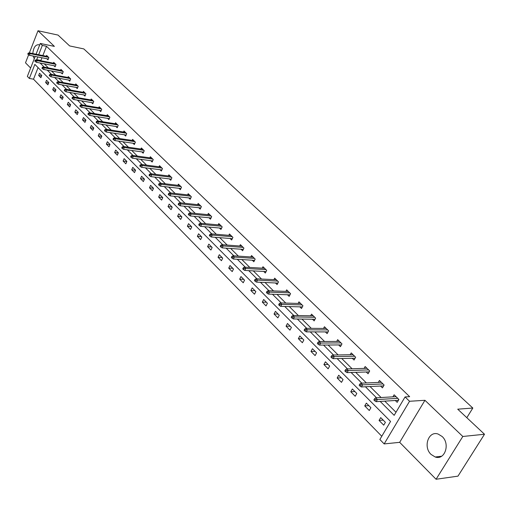 <?xml version="1.0" encoding="UTF-8"?>
<svg xmlns="http://www.w3.org/2000/svg" width="510" height="510" viewBox="0 0 510 510"><rect width="100%" height="100%" fill="white"/><g stroke="black" fill="none" stroke-linecap="round" stroke-linejoin="round"><path stroke-width="0.76" d="M442.132 436.503C450.477 443.891 444.784 460.6 435.202 456.998L431.071 454.435C422.86 446.951 428.547 430.465 438.16 434.067L442.132 436.503M36.063 54.2L40.284 43.458L54.391 46.391L38.008 30.74L58.057 35.088L69.634 45.925L83.812 48.915L472.827 408.051L457.719 409.179L484.5 434.246L457.974 476.142L436.069 479.26L462.812 436.477L424.938 400.299L409.549 401.274L384.164 443.923L379.867 439.492L390.564 421.445L34.858 64.387L29.331 78.432L27.355 76.398L35.19 56.425M484.5 434.246L462.812 436.477M38.008 30.74L29.376 52.868M28.636 54.768L25.5 62.813L30.638 68.028M34.272 58.771L33.016 55.998M32.799 53.55C33.481 47.475 35.502 44.536 38.856 44.733L39.601 45.192M424.938 400.299L399.668 442.336L436.069 479.26M399.668 442.336L384.164 443.923M38.078 67.62L33.507 79.19L381.773 436.273M33.507 79.19L29.331 78.432M466.822 417.703L472.827 408.051M53.92 65.701L55.093 66.848L55.998 64.585L53.697 62.335L53.359 63.183M68.538 80.032L69.736 81.205L70.673 78.916L68.283 76.583L67.926 77.463M83.716 94.917L84.947 96.122L85.909 93.802L83.43 91.373L83.053 92.291M99.495 110.396L100.757 111.633L101.758 109.267L99.176 106.749L98.774 107.699M115.91 126.486L117.198 127.755L118.231 125.364L115.547 122.744L115.12 123.732M132.989 143.246L134.321 144.547L135.386 142.118L132.594 139.389L132.141 140.422M150.788 160.701L152.152 162.04L153.261 159.573L150.348 156.729L149.863 157.807M169.352 178.902L170.754 180.279L171.902 177.78L168.861 174.809L168.345 175.937M188.719 197.899L190.166 199.314L191.358 196.777L188.184 193.679L187.623 194.865M208.953 217.738L210.439 219.198L211.682 216.629L208.36 213.384L207.761 214.633M230.112 238.489L231.648 239.993L232.93 237.386L229.462 233.994L228.818 235.308M252.259 260.208L253.84 261.764L255.178 259.112L251.545 255.561L250.844 256.951M275.47 282.974L277.096 284.567L278.492 281.877L274.68 278.16L273.921 279.639M299.81 306.848L301.499 308.499L302.953 305.764L298.949 301.856L298.114 303.437M325.38 331.921L327.12 333.629L328.644 330.856L324.436 326.751L323.519 328.434M352.263 358.288L354.067 360.054L355.655 357.242L351.237 352.92L350.217 354.731M380.575 386.044L382.443 387.88L384.106 385.024L379.446 380.473L378.312 382.43M41.973 57.77L40.902 60.48L41.233 60.811M44.274 63.826L48.412 67.926M51.478 70.96L55.73 75.174M58.816 78.228L63.195 82.563M66.294 85.635L70.794 90.098M73.912 93.183L78.553 97.78M81.689 100.884L86.458 105.615M89.613 108.738L94.528 113.609M97.697 116.752L102.759 121.762M105.946 124.918L111.161 130.082M114.367 133.263L119.729 138.573M122.955 141.774L128.482 147.243M131.727 150.463L137.419 156.098M140.683 159.33L146.548 165.144M149.832 168.396L155.875 174.382M159.177 177.652L165.399 183.817M168.721 187.106L175.14 193.469M178.481 196.771L185.098 203.331M188.451 206.652L195.273 213.416M198.651 216.756L205.689 223.731M209.081 227.09L216.342 234.281M219.753 237.66L227.237 245.08M230.673 248.478L238.399 256.135M241.848 259.552L249.823 267.45M253.291 270.887L261.522 279.04M265.015 282.502L273.513 290.917M277.019 294.391L285.798 303.087M289.323 306.58L298.388 315.562M301.933 319.075L311.304 328.357M314.861 331.882L324.545 341.477M328.128 345.021L338.136 354.941M341.732 358.505L352.085 368.762M355.7 372.338L366.409 382.953M370.043 386.548L381.123 397.526M384.769 401.134L395.996 412.258M380.173 401.421L394.173 415.344L405.074 396.939L409.651 396.672L46.506 46.295L42.846 55.558M395.295 400.484L397.201 402.352L398.903 399.47L394.115 394.797L392.917 396.837M366.237 371.988L368.073 373.785L369.693 370.948L365.154 366.518L364.083 368.398M338.653 344.932L340.425 346.672L341.974 343.88L337.665 339.666L336.702 341.413M312.439 319.228L314.154 320.905L315.639 318.157L311.54 314.154L310.66 315.779M287.493 294.761L289.151 296.387L290.572 293.677L286.671 289.865L285.874 291.388M263.727 271.454L265.334 273.028L266.698 270.357L262.975 266.724L262.248 268.158M241.058 249.224L242.613 250.754L243.927 248.121L240.376 244.653L239.7 246.005M219.415 228.002L220.926 229.481L222.188 226.886L218.79 223.571L218.172 224.853M198.728 207.71L200.188 209.145L201.405 206.595L198.16 203.426L197.58 204.637M178.933 188.298L180.355 189.694L181.522 187.176L178.417 184.142L177.882 185.302M159.974 169.702L161.358 171.06L162.486 168.581L159.509 165.673L159.005 166.776M141.799 151.878L143.144 153.204L144.234 150.756L141.378 147.97L140.913 149.022M124.364 134.78L125.67 136.068L126.722 133.658L123.987 130.981L123.547 131.994M107.623 118.358L108.898 119.614L109.911 117.236L107.278 114.667L106.864 115.636M91.532 102.58L92.775 103.804L93.757 101.458L91.226 98.985L90.837 99.922M76.054 87.408L77.265 88.593L78.221 86.286L75.786 83.908L75.416 84.807M61.162 72.796L62.341 73.956L63.265 71.68L60.919 69.392L60.575 70.252M46.812 58.727L47.972 59.861L48.864 57.617L46.608 55.411L46.276 56.24M405.074 396.939L409.549 401.274M40.284 43.458L42.317 45.428L38.664 54.723M46.506 46.295L42.317 45.428M37.791 56.941L36.72 59.664L37.051 59.989M40.086 63.011L44.217 67.116M47.271 70.157L51.516 74.383M54.589 77.444L58.956 81.791M62.048 84.864L66.542 89.339M69.653 92.431L74.281 97.04M77.412 100.151L82.174 104.888M85.317 108.018L90.225 112.901M93.387 116.05L98.436 121.074M101.617 124.242L106.819 129.412M110.02 132.6L115.375 137.929M118.594 141.13L124.108 146.619M127.347 149.844L133.034 155.499M136.291 158.737L142.143 164.564M145.42 167.822L151.451 173.827M154.747 177.104L160.962 183.294M164.277 186.59L170.691 192.965M174.018 196.286L180.629 202.859M183.982 206.193L190.797 212.976M194.163 216.329L201.195 223.323M204.587 226.695L211.835 233.911M215.239 237.303L222.723 244.743M226.147 248.153L233.867 255.835M237.316 259.265L245.278 267.189M248.746 270.644L256.97 278.823M260.457 282.291L268.948 290.745M272.455 294.232L281.227 302.959M284.752 306.465L293.811 315.486M297.355 319.005L306.72 328.325M310.278 331.87L319.961 341.502M323.538 345.06L333.546 355.024M337.142 358.6L347.495 368.902M351.109 372.498L361.813 383.15M365.447 386.765L376.527 397.794M39.531 73.249L41.756 75.499L40.877 77.718L38.658 75.467L39.531 73.249M46.518 80.299L48.781 82.582L47.883 84.819L45.626 82.531L46.518 80.299M53.627 87.478L55.934 89.805L55.023 92.055L52.721 89.722L53.627 87.478M60.875 94.79L63.221 97.161L62.303 99.424L59.95 97.047L60.875 94.79M68.257 102.242L70.654 104.658L69.711 106.941L67.32 104.518L68.257 102.242M75.78 109.835L78.221 112.302L77.265 114.597L74.83 112.123L75.78 109.835M83.449 117.574L85.941 120.092L84.972 122.4L82.486 119.882L83.449 117.574M91.271 125.466L93.808 128.029L92.82 130.356L90.289 127.793L91.271 125.466M99.246 133.518L101.834 136.132L100.827 138.471L98.245 135.858L99.246 133.518M107.374 141.723L110.013 144.387L109 146.752L106.361 144.081L107.374 141.723M115.668 150.099L118.365 152.815L117.325 155.193L114.642 152.471L115.668 150.099M124.134 158.642L126.882 161.415L125.83 163.812L123.088 161.026L124.134 158.642M132.772 167.356L135.577 170.193L134.506 172.603L131.707 169.766L132.772 167.356M141.589 176.256L144.457 179.15L143.361 181.579L140.505 178.678L141.589 176.256M150.59 185.34L153.516 188.298L152.407 190.74L149.487 187.782L150.59 185.34M159.783 194.622L162.773 197.638L161.638 200.098L158.661 197.077L159.783 194.622M169.173 204.096L172.227 207.175L171.073 209.655L168.026 206.569L169.173 204.096M178.768 213.779L181.885 216.928L180.706 219.421L177.595 216.272L178.768 213.779M188.566 223.673L191.754 226.886L190.555 229.404L187.374 226.179L188.566 223.673M198.588 233.784L201.845 237.073L200.621 239.604L197.37 236.308L198.588 233.784M208.826 244.118L212.16 247.484L210.917 250.034L207.589 246.668L208.826 244.118M219.3 254.694L222.711 258.13L221.442 260.699L218.044 257.257L219.3 254.694M230.016 265.506L233.497 269.025L232.209 271.613L228.729 268.088L230.016 265.506M240.975 276.567L244.545 280.168L243.225 282.776L239.668 279.168L240.975 276.567M252.195 287.889L255.841 291.573L254.496 294.2L250.856 290.509L252.195 287.889M263.676 299.478L267.412 303.252L266.041 305.898L262.312 302.118L263.676 299.478M275.432 311.349L279.263 315.212L277.861 317.877L274.042 314.007L275.432 311.349M287.474 323.499L291.401 327.458L289.967 330.148L286.059 326.183L287.474 323.499M299.816 335.956L303.832 340.011L302.373 342.72L298.363 338.659L299.816 335.956M312.464 348.719L316.582 352.875L315.091 355.604L310.979 351.441L312.464 348.719M325.425 361.807L329.651 366.065L328.121 368.813L323.907 364.542L325.425 361.807M338.716 375.22L343.051 379.593L341.49 382.36L337.167 377.98L338.716 375.22M352.359 388.983L356.802 393.471L355.209 396.264L350.772 391.769L352.359 388.983M366.352 403.11L370.917 407.713L369.278 410.524L364.733 405.909L366.352 403.11M380.715 417.607L385.401 422.337L383.73 425.168L379.058 420.431L380.715 417.607M40.902 60.48L36.72 59.664M383.188 420.1L379.058 420.431M368.858 405.641L364.733 405.909M354.903 391.553L350.772 391.769M341.298 377.827L337.167 377.98M328.032 364.44L323.907 364.542M315.097 351.384L310.979 351.441M302.481 338.646L298.363 338.659M290.164 326.215L286.059 326.183M278.148 314.083L274.042 314.007M266.405 302.239L262.312 302.118M254.943 290.668L250.856 290.509M243.742 279.359L239.668 279.168M232.796 268.317L228.729 268.088M222.099 257.518L218.044 257.257M211.637 246.961L207.589 246.668M201.405 236.634L197.37 236.308M191.403 226.529L187.374 226.179M181.611 216.648L177.595 216.272M172.023 206.977L168.026 206.569M162.645 197.504L158.661 197.077M153.459 188.235L149.487 187.782M144.451 179.157L140.505 178.678M135.552 170.251L131.707 169.766M126.837 161.523L123.088 161.026M118.294 152.975L114.642 152.471M109.93 144.591L106.361 144.081M101.726 136.374L98.245 135.858M93.687 128.316L90.289 127.793M85.807 120.411L82.486 119.882M78.075 112.653L74.83 112.123M70.495 105.047L67.32 104.518M63.055 97.582L59.95 97.047M55.749 90.257L52.721 89.722M48.59 83.066L45.626 82.531M41.559 76.003L38.658 75.467M395.448 396.691L395.671 396.315M397.832 400.331L398.189 400.681M375.5 399.719L374.544 398.763L373.862 399.936L374.818 400.892L375.5 399.719L377.387 399.559L375.666 397.838L396.021 396.659M397.743 398.342L377.387 399.559L376.163 401.67L398.119 400.312L398.718 399.298M374.818 400.892L376.163 401.67M375.666 397.838L374.544 398.763M360.755 385.012L359.824 384.081L359.161 385.241L360.092 386.172L360.755 385.012L362.629 384.859L360.952 383.188L381.314 382.296M382.991 383.934L362.629 384.859L361.431 386.956L383.399 385.911L383.985 384.903M360.092 386.172L361.431 386.956M360.952 383.188L359.824 384.081M346.405 370.693L345.5 369.788L344.849 370.942L345.755 371.847L346.405 370.693L348.266 370.553L346.628 368.928L366.99 368.309M368.628 369.903L348.266 370.553L347.093 372.631L369.061 371.892L369.635 370.891M345.755 371.847L347.093 372.631M346.628 368.928L345.5 369.788M332.431 356.751L331.551 355.865L330.913 357.013L331.8 357.899L332.431 356.751L334.273 356.617L332.686 355.036L353.035 354.679M354.628 356.235L334.273 356.617L333.132 358.683L355.094 358.23L355.655 357.236M331.8 357.899L333.132 358.683M332.686 355.036L331.551 355.865M318.82 343.166L317.959 342.312L317.341 343.447L318.202 344.307L318.82 343.166L320.65 343.051L319.094 341.502L339.437 341.4M340.992 342.918L320.65 343.051L319.528 345.098L341.4 344.913M318.202 344.307L319.528 345.098M319.094 341.502L317.959 342.312M305.56 329.938L304.719 329.097L304.113 330.225L304.948 331.067L305.56 329.938L307.371 329.823L305.86 328.319L326.183 328.453M327.694 329.932L307.371 329.823L306.274 331.857L328.051 331.927M304.948 331.067L306.274 331.857M305.86 328.319L304.719 329.097M292.632 317.035L291.816 316.219L291.216 317.341L292.039 318.157L292.632 317.035L294.423 316.933L292.95 315.467L313.248 315.824M314.727 317.265L294.423 316.933L293.352 318.948L315.04 319.266M292.039 318.157L293.352 318.948M292.95 315.467L291.816 316.219M302.341 306.912L280.755 306.363L281.807 304.368L302.079 304.91M280.028 304.457L279.231 303.667L278.645 304.776L279.442 305.573L280.028 304.457L281.807 304.368L280.366 302.934L300.639 303.507M279.442 305.573L280.755 306.363M280.366 302.934L279.231 303.667M267.731 292.192L266.953 291.414L266.386 292.517L267.163 293.295L267.731 292.192L269.497 292.109L268.094 290.713L288.328 291.484M289.731 292.855L269.497 292.109L268.47 294.091L289.96 294.85M267.163 293.295L268.47 294.091M268.094 290.713L266.953 291.414M255.733 280.226L254.974 279.467L254.42 280.557L255.178 281.316L255.733 280.226L257.486 280.143L256.116 278.785L276.312 279.748M277.689 281.093L257.486 280.143L256.479 282.113L277.873 283.082M255.178 281.316L256.479 282.113M256.116 278.785L254.974 279.467M244.029 268.541L243.289 267.801L242.741 268.891L243.48 269.631L244.029 268.541L245.763 268.47L244.43 267.144L264.582 268.292M265.92 269.605L245.763 268.47L244.781 270.427L266.073 271.581M243.48 269.631L244.781 270.427M244.43 267.144L243.289 267.801M232.598 257.142L231.878 256.415L231.342 257.493L232.063 258.219L232.598 257.142L234.319 257.078L233.019 255.778L253.126 257.104M254.433 258.385L234.319 257.078L233.357 259.016L254.554 260.355M232.063 258.219L233.357 259.016M233.019 255.778L231.878 256.415M221.442 246.005L220.734 245.297L220.212 246.368L220.913 247.076L221.442 246.005L223.144 245.947L221.869 244.679L241.931 246.171M243.213 247.42L223.144 245.947L222.201 247.873L243.295 249.384M220.913 247.076L222.201 247.873M221.869 244.679L220.734 245.297M210.541 235.129L209.846 234.441L209.336 235.499L210.024 236.187L210.541 235.129L212.23 235.078L210.987 233.841L230.992 235.492M232.241 236.71L212.23 235.078L211.306 236.984L232.299 238.667M210.024 236.187L211.306 236.984M210.987 233.841L209.846 234.441M199.888 224.502L199.212 223.826L198.709 224.878L199.384 225.554L199.888 224.502L201.565 224.457L200.347 223.246L220.301 225.05M221.525 226.242L201.565 224.457L200.659 226.351L221.55 228.187M199.384 225.554L200.659 226.351M200.347 223.246L199.212 223.826M189.478 214.111L188.815 213.454L188.324 214.5L188.98 215.163L189.478 214.111L191.142 214.072L189.956 212.893L209.852 214.837M211.044 216.004L191.142 214.072L190.249 215.953L211.044 217.942M188.98 215.163L190.249 215.953M189.956 212.893L188.815 213.454M179.303 203.962L178.659 203.318L178.175 204.357L178.819 205.001L179.303 203.962L180.954 203.93L179.788 202.77L199.627 204.854M200.793 205.995L180.954 203.93L180.081 205.791L200.774 207.921M178.819 205.001L180.081 205.791M179.788 202.77L178.659 203.318M169.352 194.029L168.721 193.405L168.243 194.431L168.874 195.062L169.352 194.029L170.99 194.004L169.855 192.876L189.624 195.088M190.772 196.203L170.99 194.004L170.13 195.859L190.727 198.116M168.874 195.062L170.13 195.859M169.855 192.876L168.721 193.405M159.617 184.32L158.999 183.708L158.534 184.728L159.152 185.347L159.617 184.32L161.243 184.301L160.134 183.192L179.839 185.532M180.961 186.622L161.243 184.301L160.401 186.137L180.897 188.528M159.152 185.347L160.401 186.137M160.134 183.192L158.999 183.708M150.099 174.822L149.494 174.222L149.035 175.236L149.64 175.835L150.099 174.822L151.706 174.802L150.622 173.725L170.263 176.179M171.36 177.25L151.706 174.802L150.883 176.632L171.277 179.137M149.64 175.835L150.883 176.632M150.622 173.725L149.494 174.222M140.779 165.527L140.193 164.94L139.74 165.948L140.333 166.534L140.779 165.527L142.379 165.514L141.315 164.456L160.892 167.025M161.963 168.07L142.379 165.514L141.57 167.325L161.861 169.945M140.333 166.534L141.57 167.325M141.315 164.456L140.193 164.94M131.663 156.43L131.083 155.85L130.643 156.85L131.223 157.431L131.663 156.43L133.25 156.423L132.205 155.384L151.712 158.062M152.764 159.088L133.25 156.423L132.453 158.221L152.643 160.95M131.223 157.431L132.453 158.221M132.205 155.384L131.083 155.85M122.738 147.524L122.17 146.957L121.737 147.951L122.304 148.512L122.738 147.524L124.306 147.517L123.292 146.504L142.724 149.283M143.756 150.291L124.306 147.517L123.528 149.302L143.616 152.139M122.304 148.512L123.528 149.302M123.292 146.504L122.17 146.957M113.991 138.803L113.443 138.248L113.016 139.23L113.571 139.785L113.991 138.803L115.553 138.803L114.559 137.808L133.92 140.683M134.927 141.672L115.553 138.803L114.788 140.575L134.78 143.508M113.571 139.785L114.788 140.575M114.559 137.808L113.443 138.248M105.436 130.26L104.888 129.718L104.473 130.694L105.015 131.236L105.436 130.26L106.979 130.26L106.003 129.285L125.294 132.262M126.282 133.225L106.979 130.26L106.227 132.02L126.117 135.048M105.015 131.236L106.227 132.02M106.003 129.285L104.888 129.718M97.047 121.89L96.511 121.361L96.103 122.33L96.632 122.859L97.047 121.89L98.583 121.896L97.627 120.94L116.841 124.007M117.81 124.95L98.583 121.896L97.843 123.643L117.632 126.76M96.632 122.859L97.843 123.643M97.627 120.94L96.511 121.361M88.829 113.692L88.306 113.169L87.905 114.132L88.421 114.654L88.829 113.692L90.353 113.704L89.416 112.767L108.56 115.917M109.503 116.841L90.353 113.704L89.626 115.439L109.312 118.639M88.421 114.654L89.626 115.439M89.416 112.767L88.306 113.169M80.778 105.653L80.261 105.143L79.866 106.099L80.376 106.609L80.778 105.653L82.288 105.672L81.37 104.754L100.438 107.98M101.362 108.891L82.288 105.672L81.574 107.393L101.159 110.67M80.376 106.609L81.574 107.393M81.37 104.754L80.261 105.143M72.879 97.78L72.382 97.276L71.986 98.226L72.49 98.73L72.879 97.78L74.383 97.799L73.478 96.9L92.469 100.202M93.381 101.095L74.383 97.799L73.676 99.507L93.164 102.861M72.49 98.73L73.676 99.507M73.478 96.9L72.382 97.276M65.14 90.053L64.649 89.562L64.266 90.506L64.757 90.997L65.14 90.053L66.631 90.079L65.745 89.193L84.66 92.578M85.552 93.451L66.631 90.079L65.937 91.775L85.329 95.204M64.757 90.997L65.937 91.775M65.745 89.193L64.649 89.562M57.547 82.48L57.069 82.002L56.693 82.939L57.171 83.417L57.547 82.48L59.032 82.505L58.165 81.645L76.997 85.093M77.877 85.948L59.032 82.505L58.35 84.195L77.641 87.694M57.171 83.417L58.35 84.195M58.165 81.645L57.069 82.002M50.107 75.053L49.636 74.581L49.26 75.512L49.731 75.984L50.107 75.053L51.574 75.085L50.726 74.237L69.481 77.756M70.342 78.591L51.574 75.085L50.904 76.755L70.099 80.325M49.731 75.984L50.904 76.755M50.726 74.237L49.636 74.581M42.802 67.766L42.343 67.307L41.973 68.232L42.438 68.691L42.802 67.766L44.262 67.798L43.426 66.969L62.105 70.552M62.953 71.374L44.262 67.798L43.599 69.462L62.698 73.089M42.438 68.691L43.599 69.462M43.426 66.969L42.343 67.307M35.636 60.62L35.184 60.167L34.82 61.085L35.279 61.538L35.636 60.62L37.083 60.652L36.267 59.836L54.87 63.482M55.698 64.292L37.083 60.652L36.433 62.303L55.431 65.994M35.279 61.538L36.433 62.303M36.267 59.836L35.184 60.167M28.605 53.601L28.158 53.161L27.808 54.073L28.254 54.519L28.605 53.601L30.045 53.639L29.242 52.842L47.761 56.54M48.578 57.337L30.045 53.639L29.401 55.278L48.303 59.026M28.254 54.519L29.401 55.278M29.242 52.842L28.158 53.161M435.202 456.998L441.615 456.227"/></g></svg>
